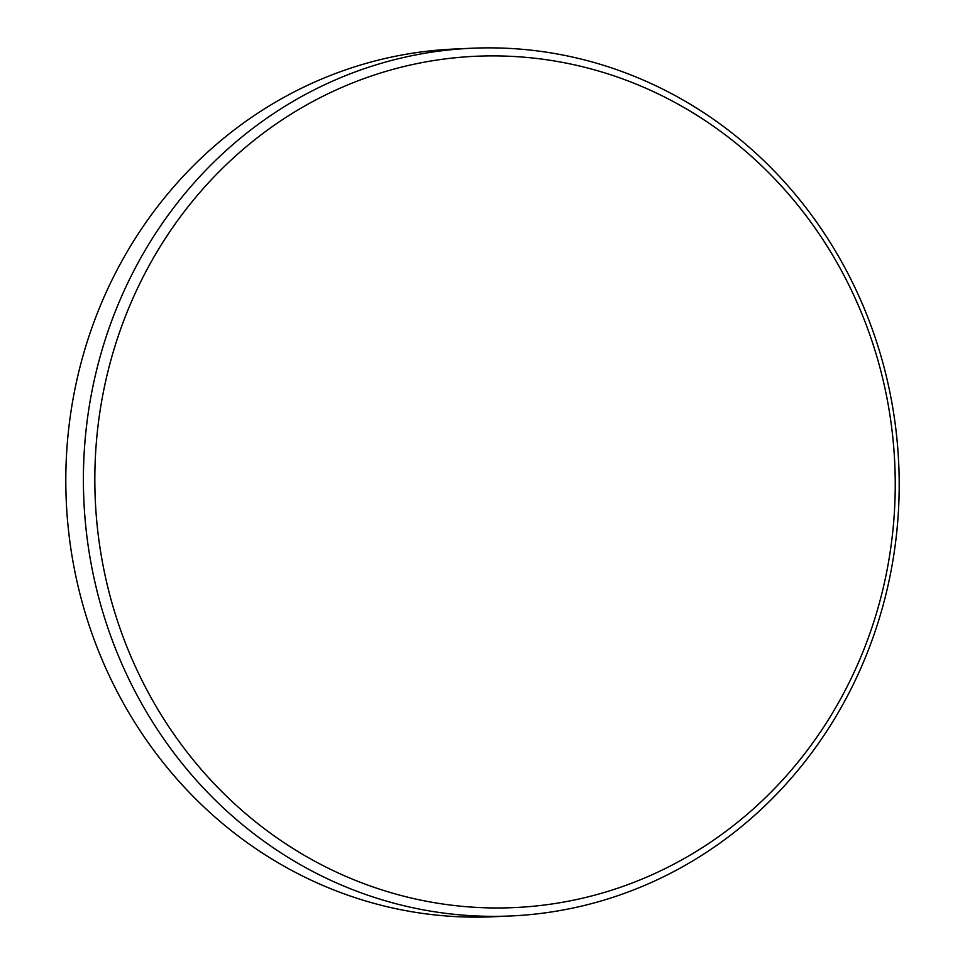 <?xml version="1.0" encoding="UTF-8"?>
<svg xmlns="http://www.w3.org/2000/svg" width="965" height="965" viewBox="0 0 965 965"><rect width="100%" height="100%" fill="white"/><g stroke="black" fill="none" stroke-linecap="round" stroke-linejoin="round"><path stroke-width="1.45" d="M672.738 864.749A426.096 400.149 87.4 0 0 853.627 294.928A426.096 400.149 87.4 0 0 317.34 99.118A426.096 400.149 87.4 0 0 136.451 668.938A426.096 400.149 87.4 0 0 672.738 864.749M310.187 91.916A434.298 407.845 -92.6 0 1 471.656 48.25A434.298 407.845 -92.6 0 1 886.099 375.325A434.298 407.845 -92.6 0 1 672.424 872.276A434.298 407.845 -92.6 0 1 510.955 915.954A434.298 407.845 -92.6 0 1 96.5 588.879A434.298 407.845 -92.6 0 1 310.187 91.916M471.656 48.25L454.045 49.046A434.298 407.845 87.4 0 0 292.576 92.724A434.298 407.845 87.4 0 0 78.901 589.675A434.298 407.845 87.4 0 0 493.344 916.75L510.955 915.954"/></g></svg>

